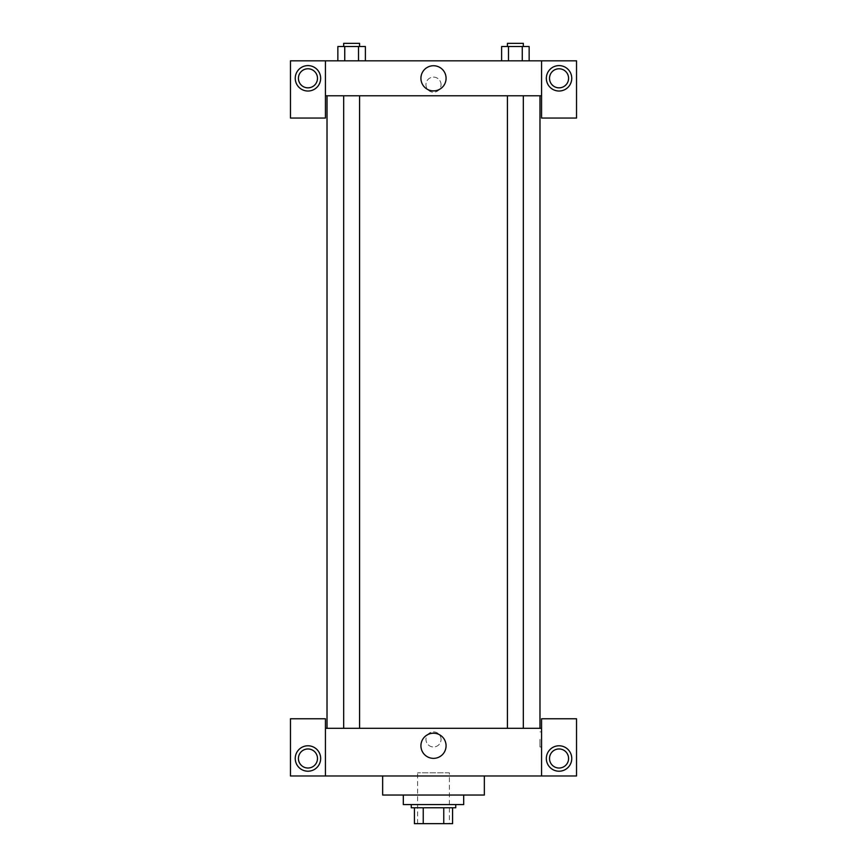 <?xml version="1.0" encoding="UTF-8"?>
<svg xmlns="http://www.w3.org/2000/svg" width="867" height="867" viewBox="0 0 867 867"><rect width="100%" height="100%" fill="white"/><g stroke="black" fill="none" stroke-linecap="round" stroke-linejoin="round"><path stroke-width="0.65" stroke-dasharray="4.33 3.25" d="M449.388 772.8L417.612 772.8L449.388 772.8L449.388 823.65L417.612 823.65L449.388 823.65M423.248 823.65L414.426 823.65L414.426 807.762L423.248 807.762L423.248 823.65L452.574 823.65M443.752 807.762L423.248 807.762L443.752 807.762L443.752 823.65M423.248 807.762L414.426 807.762M411.251 807.762L455.749 807.762M433.5 804.576L411.251 804.576L433.5 804.576M463.693 804.576L403.307 804.576M463.693 795.039L403.307 795.039L463.693 795.039M484.35 775.976L484.35 795.039L382.65 795.039L382.65 775.976L484.35 775.976L382.65 775.976M325.439 775.976L325.439 718.765L290.467 718.765L290.467 775.976L576.533 775.976L576.533 718.765L541.561 718.765L541.561 775.976M307.948 771.207A12.712 12.712 0 0 0 318.958 752.133A12.712 12.712 0 0 0 296.947 752.133A12.712 12.712 0 0 0 307.948 771.207M298.421 758.495A9.537 9.537 0 0 1 312.716 750.237A9.537 9.537 0 0 1 312.716 766.753A9.537 9.537 0 0 1 298.421 758.495M559.052 771.207A12.712 12.712 0 0 0 570.053 752.133A12.712 12.712 0 0 0 548.042 752.133A12.712 12.712 0 0 0 559.052 771.207M568.579 758.495A9.537 9.537 0 0 1 554.284 766.753A9.537 9.537 0 0 1 554.284 750.237A9.537 9.537 0 0 1 568.579 758.495M325.439 739.421L325.439 746.975L325.439 739.421M433.5 733.211A12.572 12.572 0 0 0 422.608 752.068A12.572 12.572 0 0 0 444.392 752.068A12.572 12.572 0 0 0 433.5 733.211M441.054 739.421A7.554 7.554 0 0 0 429.729 732.886A7.554 7.554 0 0 0 429.729 745.956A7.554 7.554 0 0 0 441.054 739.421A7.554 7.554 0 0 1 429.729 745.956A7.554 7.554 0 0 1 429.729 732.886A7.554 7.554 0 0 1 441.054 739.421M325.439 728.302L541.561 728.302M541.561 739.421L541.561 746.975L541.561 739.421M539.968 739.421L539.968 746.975L539.968 739.421M515.377 728.302L523.321 728.302L515.377 728.302M351.623 728.302L359.567 728.302L351.623 728.302M433.5 728.302L539.978 728.302L433.5 728.302M433.5 95.793L327.022 95.793L433.5 95.793M515.377 95.793L523.321 95.793L515.377 95.793M351.623 95.793L343.679 95.793L351.623 95.793M541.561 95.793L325.439 95.793L325.439 118.042L290.467 118.042L290.467 60.831L576.533 60.831L576.533 118.042L541.561 118.042L541.561 60.831M441.054 84.673A7.554 7.554 0 0 0 429.729 78.128A7.554 7.554 0 0 0 429.729 91.208A7.554 7.554 0 0 0 441.054 84.673A7.554 7.554 0 0 1 429.729 91.208A7.554 7.554 0 0 1 429.729 78.128A7.554 7.554 0 0 1 441.054 84.673M317.485 78.312A9.537 9.537 0 0 0 303.19 70.054A9.537 9.537 0 0 0 303.19 86.57A9.537 9.537 0 0 0 317.485 78.312M568.579 78.312A9.537 9.537 0 0 0 554.284 70.054A9.537 9.537 0 0 0 554.284 86.57A9.537 9.537 0 0 0 568.579 78.312M307.948 91.024A12.712 12.712 0 0 0 318.958 71.961A12.712 12.712 0 0 0 296.947 71.961A12.712 12.712 0 0 0 307.948 91.024M559.052 91.024A12.712 12.712 0 0 0 570.053 71.961A12.712 12.712 0 0 0 548.042 71.961A12.712 12.712 0 0 0 559.052 91.024M325.439 60.831L325.439 95.793M365.386 60.831L337.848 60.831L365.408 60.831L337.848 60.831L365.386 60.831L365.386 46.525L358.505 46.525L365.386 46.525L358.505 46.525L358.505 60.831L337.859 60.831L358.505 60.831L358.505 46.525L344.741 46.525L358.505 46.525L358.505 60.831M501.614 60.831L529.152 60.831L501.592 60.831L529.152 60.831L501.614 60.831L529.141 60.831L501.614 60.831L501.614 46.525L529.141 46.525L522.259 46.525L522.259 60.831L522.259 46.525L508.495 46.525L508.495 60.831L508.495 46.525L501.614 46.525L529.141 46.525L529.141 60.831M420.928 78.312A12.572 12.572 0 0 0 439.786 89.203A12.572 12.572 0 0 0 439.786 67.42A12.572 12.572 0 0 0 420.928 78.312M541.561 84.673L541.561 77.12L541.561 84.673M325.439 84.673L325.439 77.12L325.439 84.673M523.321 46.525L507.433 46.525L523.321 46.525L507.433 46.525L523.321 46.525L523.321 43.35L507.433 43.35L523.321 43.35L507.433 43.35L507.433 46.525M337.859 60.831L337.859 46.525L344.741 46.525L344.741 60.831L337.859 60.831L344.741 60.831L344.741 46.525L337.859 46.525L358.505 46.525M359.567 46.525L343.679 46.525L359.567 46.525L343.679 46.525L359.567 46.525L359.567 43.35L343.679 43.35L359.567 43.35L343.679 43.35L343.679 46.525M522.259 46.525L522.259 60.831M508.495 46.525L508.495 60.831M344.741 46.525L344.741 60.831M417.612 823.65L417.612 772.8M541.561 731.878L539.968 731.878M541.561 746.975L539.968 746.975M343.679 95.793L343.679 728.302M359.567 95.793L359.567 728.302M507.433 95.793L507.433 728.302M523.321 95.793L523.321 728.302"/><path stroke-width="1.3" d="M443.752 807.762L443.752 823.65L414.426 823.65L414.426 807.762M443.752 823.65L452.574 823.65L452.574 807.762L452.574 823.65M455.749 804.576L455.749 807.762L411.251 807.762L411.251 804.576M423.248 807.762L423.248 823.65M403.307 795.039L403.307 804.576L463.693 804.576L463.693 795.039M382.65 775.976L382.65 795.039L484.35 795.039L484.35 775.976M541.561 775.976L541.561 718.765L576.533 718.765L576.533 775.976L290.467 775.976L290.467 718.765L325.439 718.765L325.439 775.976M307.948 771.207A12.712 12.712 0 0 1 296.947 752.133A12.712 12.712 0 0 1 318.958 752.133A12.712 12.712 0 0 1 307.948 771.207M298.421 758.495A9.537 9.537 0 0 1 312.716 750.237A9.537 9.537 0 0 1 312.716 766.753A9.537 9.537 0 0 1 298.421 758.495M559.052 771.207A12.712 12.712 0 0 1 548.042 752.133A12.712 12.712 0 0 1 570.053 752.133A12.712 12.712 0 0 1 559.052 771.207M549.515 758.495A9.537 9.537 0 0 1 559.052 748.958A9.537 9.537 0 0 1 568.579 758.495A9.537 9.537 0 0 1 559.052 768.032A9.537 9.537 0 0 1 549.515 758.495M433.5 733.211A12.572 12.572 0 0 1 444.392 752.068A12.572 12.572 0 0 1 422.608 752.068A12.572 12.572 0 0 1 433.5 733.211M541.561 728.302L325.439 728.302M541.561 95.793L541.561 118.042L576.533 118.042L576.533 60.831L541.561 60.831L541.561 95.793L325.439 95.793L325.439 118.042L290.467 118.042L290.467 60.831L325.439 60.831L325.439 95.793M317.485 78.312A9.537 9.537 0 0 1 307.948 87.849A9.537 9.537 0 0 1 298.421 78.312A9.537 9.537 0 0 1 307.948 68.775A9.537 9.537 0 0 1 317.485 78.312M307.948 91.024A12.712 12.712 0 0 1 296.947 71.961A12.712 12.712 0 0 1 318.958 71.961A12.712 12.712 0 0 1 307.948 91.024M568.579 78.312A9.537 9.537 0 0 1 554.284 86.57A9.537 9.537 0 0 1 554.284 70.054A9.537 9.537 0 0 1 568.579 78.312M559.052 91.024A12.712 12.712 0 0 1 548.042 71.961A12.712 12.712 0 0 1 570.053 71.961A12.712 12.712 0 0 1 559.052 91.024M541.561 60.831L325.439 60.831M420.928 78.312A12.572 12.572 0 0 1 439.786 67.42A12.572 12.572 0 0 1 439.786 89.203A12.572 12.572 0 0 1 420.928 78.312M529.141 60.831L529.141 46.525L501.614 46.525L501.614 60.831M522.259 46.525L522.259 60.831M508.495 46.525L508.495 60.831M507.433 46.525L507.433 43.35L523.321 43.35L523.321 46.525M365.386 60.831L365.386 46.525L337.859 46.525L337.859 60.831M358.505 46.525L358.505 60.831M344.741 46.525L344.741 60.831M343.679 46.525L343.679 43.35L359.567 43.35L359.567 46.525M327.022 95.793L327.022 728.302M539.978 95.793L539.978 728.302M523.321 728.302L523.321 95.793M507.433 728.302L507.433 95.793M343.679 95.793L343.679 728.302M359.567 95.793L359.567 728.302"/></g></svg>
